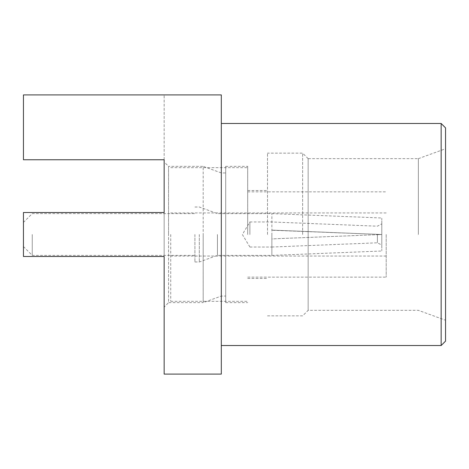 <?xml version="1.0" encoding="UTF-8"?>
<svg xmlns="http://www.w3.org/2000/svg" width="469" height="469" viewBox="0 0 469 469"><rect width="100%" height="100%" fill="white"/><g stroke="black" fill="none" stroke-linecap="round" stroke-linejoin="round"><path stroke-width="0.35" stroke-dasharray="2.35 1.76" d="M221.309 234.5L221.309 345.518L221.309 234.5M441.153 123.482L441.153 345.518M445.55 127.879L445.55 341.127M418.371 234.5L418.371 158.657L418.371 234.5M308.145 158.657L308.151 234.5L308.151 158.657L418.371 158.651M225.706 296.056L225.706 166.348L225.706 296.056L221.309 296.056L203.188 302.652L203.188 234.5L203.188 302.652L168.547 302.652L168.547 234.5L168.547 302.652L164.15 307.048L164.15 159.753L23.45 159.753L23.45 94.902L221.309 94.902L221.309 374.098L164.15 374.098L164.15 256.484L23.45 256.484L23.45 212.516L164.15 212.516L164.15 234.5L164.15 161.952L168.547 166.348L168.547 234.5L168.547 166.348L203.188 166.348L203.188 234.5L203.188 166.348L221.309 172.944L225.706 172.944L225.706 234.5L225.706 172.944M302.652 234.5L302.652 153.158L302.652 234.5M267.477 234.5L267.477 153.158L267.477 234.5M247.691 234.5L247.691 166.348L247.691 234.5M445.55 234.5L445.55 320.239L445.55 234.5M164.15 159.753L164.15 94.902L164.15 159.753L23.45 159.753L164.15 159.753M164.15 212.516L23.45 212.516L164.15 212.516L164.15 256.484L23.45 256.484L164.15 256.484M23.45 212.516L23.45 256.484L23.45 212.516M23.45 94.902L23.45 159.753L23.45 94.902M308.151 234.5L308.151 310.343L308.151 234.5M225.706 234.5L225.706 302.652L225.706 234.5M386.192 234.5L386.192 277.15L386.192 234.5M170.745 234.5L170.745 301.333L170.745 234.5M271.873 234.5L271.873 255.412L271.873 213.606L271.873 238.897L381.795 234.5L381.795 236.206C381.795 255.529 381.795 255.529 381.795 236.206C381.795 255.529 381.795 255.529 381.795 236.206L381.795 234.5L271.873 238.897L271.873 234.5M249.889 234.5L249.889 221.966L249.889 234.5M217.446 234.5L217.446 255.382L217.446 234.5M199.325 234.5L199.325 261.983L199.325 234.5M194.928 234.5L194.928 261.983L194.928 234.5M23.45 234.5L23.45 246.588L23.45 234.5M32.244 234.5L32.244 255.382L32.244 234.5M381.795 234.5L377.393 234.553C377.404 245.328 377.404 245.369 377.398 234.676L381.795 234.5C381.795 248.388 381.795 248.388 381.795 234.5C381.795 248.388 381.795 248.388 381.795 234.5L381.795 232.794C381.795 213.471 381.795 213.471 381.795 232.794C381.795 213.471 381.795 213.471 381.795 232.794L381.795 234.5L271.873 230.103L381.795 234.5C381.795 220.612 381.795 220.612 381.795 234.5C381.795 220.612 381.795 220.612 381.795 234.5L271.873 230.244L381.795 234.5M377.398 234.676C377.404 245.369 377.404 245.328 377.393 234.553M418.371 158.657L445.55 148.761M308.151 158.657L302.652 153.158L267.477 153.158M247.691 190.531L267.477 190.531M225.706 166.348L247.691 166.348M267.477 315.842L302.652 315.842L308.151 310.343L418.371 310.343L445.55 320.239M247.691 278.469L267.477 278.469M225.706 302.652L247.691 302.652M247.691 277.15L386.192 277.15M386.192 212.955L170.745 212.955M170.745 301.333L247.691 301.333M247.691 191.85L386.192 191.85M386.192 256.045L170.745 256.045M170.745 167.668L247.691 167.668M249.889 221.966L271.873 221.966L377.404 226.193L381.795 223.883M194.928 261.983L199.325 261.983L217.446 255.382L271.873 255.382M249.889 247.028L242.362 234.5L249.889 221.972M23.45 246.588L32.244 255.382L194.928 255.382M271.873 255.412L381.795 251.009M23.45 222.412L32.244 213.618L194.928 213.612M194.928 207.017L199.325 207.017L217.446 213.618L271.873 213.612L381.795 217.991M249.889 247.034L271.873 247.028M271.873 247.034L377.404 242.807L381.795 245.117"/><path stroke-width="0.7" d="M221.309 345.518L441.153 345.518L441.153 123.482L221.309 123.482M441.153 345.518L445.55 341.127L445.55 127.879L441.153 123.482M164.15 161.952L164.15 212.516L23.45 212.516L23.45 256.484L164.15 256.484L164.15 374.098L221.309 374.098L221.309 94.902L23.45 94.902L23.45 159.753L164.15 159.753L164.15 212.516M164.15 256.484L164.15 307.048"/></g></svg>
